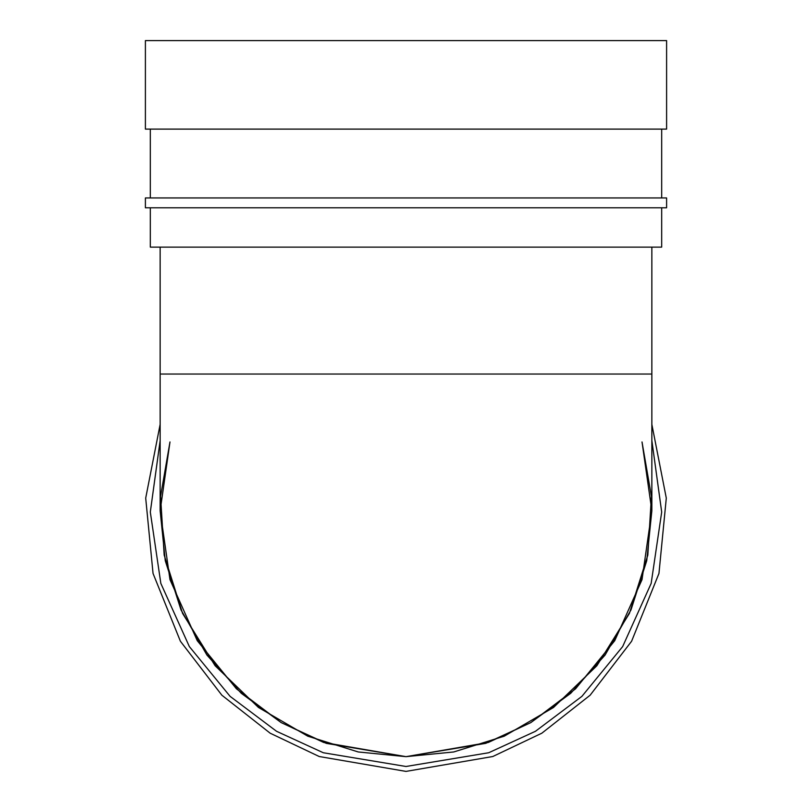 <?xml version="1.0" encoding="UTF-8"?>
<svg xmlns="http://www.w3.org/2000/svg" width="812" height="812" viewBox="0 0 812 812"><rect width="100%" height="100%" fill="white"/><g stroke="black" fill="none" stroke-linecap="round" stroke-linejoin="round"><path stroke-width="1.22" d="M651.853 440.561L661.689 512.057L651.163 583.412L622.652 646.585L581.889 696.371L535.463 731.287L488.702 752.744L406 766.487L323.298 752.744L276.537 731.287L230.111 696.371L189.348 646.585L160.837 583.412L150.311 512.057L160.147 440.561L150.311 512.057L160.837 583.412L189.348 646.585L230.111 696.371L276.537 731.287L323.298 752.744L406 766.487L488.702 752.744L535.463 731.287L581.889 696.371L622.652 646.585L651.163 583.412L661.689 512.057L651.853 440.561M642.018 441.951L651.427 496.335L647.824 555.103L629.412 613.415L596.881 665.738L553.53 707.465L504.201 736.19L453.756 751.963L406 756.652L485.738 743.356L530.815 722.609L575.556 688.83L614.745 640.678L642.018 579.636L651.853 510.799L642.018 441.951L651.853 510.799L642.018 579.636L614.745 640.678L575.556 688.83L530.815 722.609L485.738 743.356L406 756.652L326.262 743.356L281.185 722.609L236.444 688.83L197.255 640.678L169.982 579.636L160.147 510.799L169.982 441.951L160.147 510.799L169.982 579.636L197.255 640.678L236.444 688.83L281.185 722.609L326.262 743.356L406 756.652L358.244 751.963L307.799 736.19L258.47 707.465L215.119 665.738L182.588 613.415L164.176 555.103L160.573 496.335L169.982 441.951M666.601 197.945L145.399 197.945L666.601 197.945L666.601 207.781L145.399 207.781L666.601 207.781L666.601 197.945L661.689 197.945L661.689 129.108M666.601 129.108L145.399 129.108L666.601 129.108L666.601 40.6L145.399 40.6L145.399 129.108L145.399 40.6L666.601 40.6M160.147 374.038L160.147 247.122L160.147 374.038L651.853 374.038L160.147 374.038L160.147 510.799L165.262 560.696L181.005 609.903L206.928 655.071L241.235 693.265L281.165 722.599L323.653 742.452L406 756.652L488.347 742.452L530.835 722.599L570.765 693.265L605.072 655.071L630.995 609.903L646.738 560.696L651.853 510.799L651.853 247.122M661.689 247.122L150.311 247.122L661.689 247.122L661.689 207.781M150.311 247.122L150.311 207.781L150.311 247.122M150.311 197.945L150.311 129.108L150.311 197.945M406 771.4L319.207 756.52L270.163 733.195L221.869 695.214L180.406 641.257L153.042 573.455L145.703 498.121L160.147 424.361L145.703 498.121L153.042 573.455L180.406 641.257L221.869 695.214L270.163 733.195L319.207 756.52L406 771.4L492.793 756.52L541.837 733.195L590.131 695.214L631.594 641.257L658.958 573.455L666.297 498.121L651.853 424.361L666.297 498.121L658.958 573.455L631.594 641.257L590.131 695.214L541.837 733.195L492.793 756.52L406 771.4M145.399 197.945L145.399 207.781"/></g></svg>
